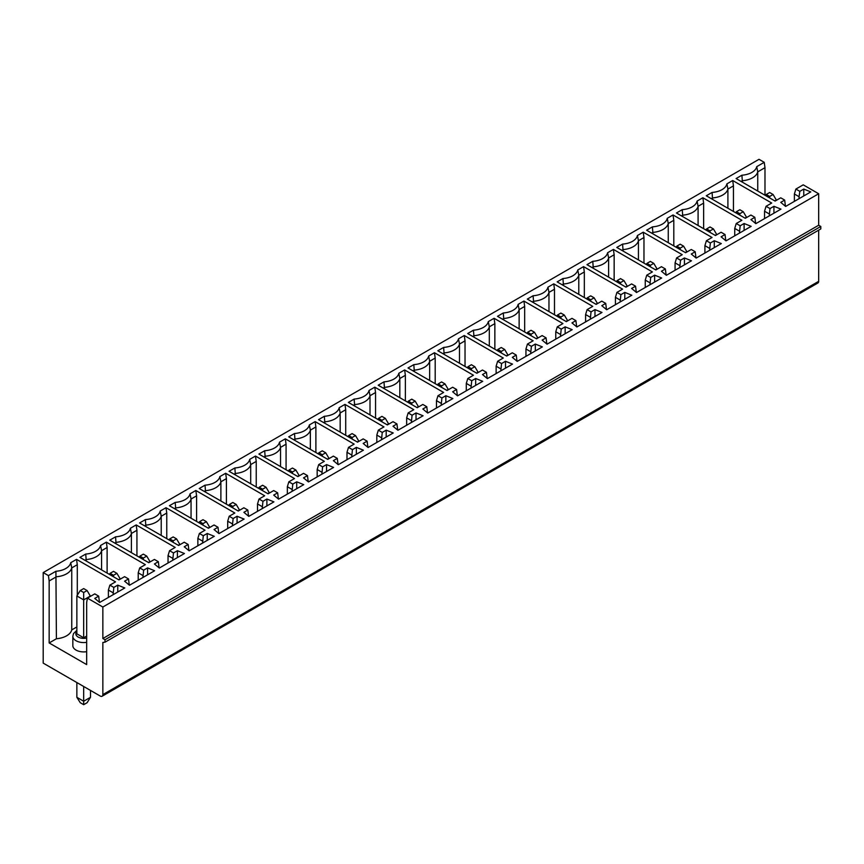 <?xml version="1.0" encoding="UTF-8"?>
<svg xmlns="http://www.w3.org/2000/svg" width="864" height="864" viewBox="0 0 864 864"><rect width="100%" height="100%" fill="white"/><g stroke="black" fill="none" stroke-linecap="round" stroke-linejoin="round"><path stroke-width="1.3" d="M773.075 194.486L769.673 192.521L766.26 194.486L769.673 196.463L773.075 194.486L776.488 200.275M769.673 197.932L769.673 196.463M766.26 194.486L765.58 195.577M764.986 167.681L757.739 171.86L756.734 166.655L764.23 162.324L764.986 167.681L764.986 195.232M757.739 191.041L757.739 171.86A18.079 10.433 180 0 1 742.403 180.716L741.118 181.451M785.43 206.248L784.685 200.092L780.754 202.36L785.646 206.42L810.788 191.905L803.758 189.076L803.758 195.966M774.781 200.88L776.488 199.897M48.416 575.597L55.912 571.266A17.01 9.828 0 0 0 70.74 562.702L76.54 559.364L77.285 564.71L71.744 567.907A18.079 10.433 180 0 1 56.408 576.763L49.162 580.954L48.416 575.597L43.2 572.584L43.2 663.109L100.3 696.082A3.618 2.084 -120 0 0 102.103 696.254A3.618 2.084 -120 0 0 102.848 694.602L102.848 642.449L104.987 642.2L820.8 228.928L820.8 226.465L818.672 225.245L818.672 193.752L803.228 184.842L795.884 189.076L794.383 194L799.07 196.7L799.826 191.354L803.758 189.076M795.884 189.076L799.826 191.354M742.403 182.185L741.906 175.208A17.01 9.828 0 0 0 756.734 166.655M799.07 198.677L799.07 196.7M794.383 201.377L794.383 194M784.685 200.092L780.754 197.813L775.105 201.074L736.106 178.556L741.906 175.208M102.103 696.254L817.916 282.982A3.618 2.084 -120 0 0 818.672 281.329L818.672 230.159M764.23 162.324L759.013 159.311L43.2 572.584M113.076 594.724L113.832 587.401L109.89 585.133L115.538 581.872L76.54 559.364M113.832 587.401L117.763 585.133L124.794 587.963L99.652 602.478L94.759 598.417L98.69 596.138L94.759 593.87L87.415 598.115L102.848 607.025L818.672 193.752M755.611 223.463L754.855 217.307L750.924 215.039L745.286 218.29L706.288 195.782L712.076 192.434A17.01 9.828 0 0 0 726.905 183.87L732.704 180.522L733.45 185.879L733.45 211.464M769.241 215.892L769.997 208.57L766.055 206.302L771.703 203.04L732.704 180.522M769.997 208.57L773.928 206.302L780.959 209.131L755.827 223.636L750.924 219.586L754.855 217.307M129.265 585.079L128.52 578.923L124.578 576.655L118.94 579.906L79.942 557.388L85.741 554.051A17.01 9.828 0 0 0 100.57 545.486L106.358 542.138L107.114 547.495L107.114 573.08M142.906 577.508L143.651 570.186L139.72 567.907L145.357 564.656L106.358 542.138M143.651 570.186L147.593 567.907L154.624 570.737L129.481 585.252L124.578 581.191L128.52 578.923M159.095 567.853L158.339 561.708L154.408 559.429L148.77 562.691L109.771 540.173L115.56 536.825A17.01 9.828 0 0 0 130.388 528.271L136.188 524.923L136.933 530.28L136.933 555.854M172.724 560.282L173.48 552.96L169.549 550.692L175.187 547.441L136.188 524.923M173.48 552.96L177.412 550.692L184.442 553.522L159.311 568.037L154.408 563.976L158.339 561.708M188.924 550.638L188.168 544.482L184.237 542.214L178.589 545.465L139.601 522.958L145.39 519.61A17.01 9.828 0 0 0 160.218 511.045L166.018 507.697L166.763 513.054L166.763 538.639M202.554 543.067L203.31 535.745L199.368 533.477L205.006 530.215L166.018 507.697M203.31 535.745L207.241 533.477L214.272 536.306L189.13 550.811L184.237 546.761L188.168 544.482M218.743 533.423L217.998 527.267L214.056 524.988L208.418 528.25L169.42 505.732L175.219 502.384A17.01 9.828 0 0 0 190.048 493.83L195.836 490.482L196.592 495.839L196.592 521.424M232.384 525.852L233.129 518.53L229.198 516.251L234.835 513L195.836 490.482M233.129 518.53L237.071 516.251L244.102 519.08L218.959 533.596L214.056 529.535L217.998 527.267M248.573 516.197L247.817 510.041L243.886 507.773L238.248 511.024L199.249 488.516L205.038 485.168A17.01 9.828 0 0 0 219.866 476.604L225.666 473.267L226.411 478.613L226.411 504.198M262.202 508.626L262.958 501.304L259.027 499.036L264.665 495.774L225.666 473.267M262.958 501.304L266.89 499.036L273.92 501.865L248.789 516.38L243.886 512.32L247.817 510.041M278.402 498.982L277.646 492.826L273.715 490.558L268.067 493.808L229.068 471.29L234.868 467.953A17.01 9.828 0 0 0 249.696 459.389L255.485 456.041L256.241 461.398L256.241 486.983M292.032 491.411L292.788 484.088L288.846 481.81L294.484 478.559L255.485 456.041M292.788 484.088L296.719 481.81L303.75 484.639L278.608 499.154L273.715 495.094L277.646 492.826M308.221 481.756L307.476 475.61L303.534 473.332L297.896 476.593L258.898 454.075L264.697 450.727A17.01 9.828 0 0 0 279.526 442.163L285.314 438.826L286.07 444.172L286.07 469.757M321.862 474.185L322.607 466.862L318.676 464.594L324.313 461.333L285.314 438.826M322.607 466.862L326.549 464.594L333.58 467.424L308.437 481.939L303.534 477.878L307.476 475.61M338.051 464.54L337.295 458.384L333.364 456.116L327.726 459.367L288.727 436.849L294.516 433.512A17.01 9.828 0 0 0 309.344 424.948L315.144 421.6L315.889 426.956L315.889 452.542M351.68 456.97L352.436 449.647L348.494 447.379L354.143 444.118L315.144 421.6M352.436 449.647L356.368 447.379L363.398 450.198L338.267 464.713L333.364 460.652L337.295 458.384M367.87 447.325L367.124 441.169L363.182 438.89L357.545 442.152L318.546 419.634L324.346 416.286A17.01 9.828 0 0 0 339.174 407.732L344.963 404.384L345.719 409.741L345.719 435.316M381.51 439.744L382.255 432.421L378.324 430.153L383.962 426.902L344.963 404.384M382.255 432.421L386.197 430.153L393.228 432.983L368.086 447.498L363.182 443.437L367.124 441.169M397.699 430.099L396.954 423.943L393.012 421.675L387.374 424.926L348.376 402.419L354.164 399.071A17.01 9.828 0 0 0 369.004 390.506L374.792 387.158L375.548 392.515L375.548 418.1M411.34 422.528L412.085 415.206L408.154 412.938L413.791 409.676L374.792 387.158M412.085 415.206L416.027 412.938L423.058 415.768L397.915 430.272L393.012 426.222L396.954 423.943M427.529 412.884L426.773 406.728L422.842 404.449L417.204 407.711L378.205 385.193L383.994 381.845A17.01 9.828 0 0 0 398.822 373.291L404.622 369.943L405.367 375.3L405.367 400.885M441.158 405.313L441.914 397.991L437.972 395.712L443.621 392.461L404.622 369.943M441.914 397.991L445.846 395.712L452.876 398.542L427.734 413.057L422.842 408.996L426.773 406.728M457.348 395.658L456.602 389.502L452.66 387.234L447.023 390.496L408.024 367.978L413.824 364.63A17.01 9.828 0 0 0 428.652 356.065L434.441 352.728L435.197 358.074L435.197 383.659M470.988 388.087L471.733 380.765L467.802 378.497L473.44 375.235L434.441 352.728M471.733 380.765L475.675 378.497L482.706 381.326L457.564 395.842L452.66 391.781L456.602 389.502M487.177 378.443L486.421 372.287L482.49 370.019L476.852 373.27L437.854 350.752L443.642 347.414A17.01 9.828 0 0 0 458.482 338.85L464.27 335.502L465.026 340.859L465.026 366.444M500.818 370.872L501.563 363.55L497.632 361.271L503.269 358.02L464.27 335.502M501.563 363.55L505.494 361.271L512.525 364.1L487.393 378.616L482.49 374.555L486.421 372.287M517.007 361.217L516.251 355.072L512.32 352.793L506.671 356.054L467.683 333.536L473.472 330.188A17.01 9.828 0 0 0 488.3 321.624L494.1 318.287L494.845 323.633L494.845 349.218M530.636 353.646L531.392 346.324L527.45 344.056L533.099 340.794L494.1 318.287M531.392 346.324L535.324 344.056L542.354 346.885L517.212 361.4L512.32 357.34L516.251 355.072M546.826 344.002L546.08 337.846L542.138 335.578L536.501 338.828L497.502 316.321L503.302 312.973A17.01 9.828 0 0 0 518.13 304.409L523.919 301.061L524.675 306.418L524.675 332.003M560.466 336.431L561.211 329.108L557.28 326.84L562.918 323.579L523.919 301.061M561.211 329.108L565.153 326.84L572.184 329.67L547.042 344.174L542.138 340.124L546.08 337.846M576.655 326.786L575.899 320.63L571.968 318.352L566.33 321.613L527.332 299.095L533.12 295.747A17.01 9.828 0 0 0 547.949 287.194L553.748 283.846L554.494 289.202L554.494 314.777M590.285 319.205L591.041 311.893L587.11 309.614L592.747 306.364L553.748 283.846M591.041 311.893L594.972 309.614L602.003 312.444L576.871 326.959L571.968 322.898L575.899 320.63M606.485 309.56L605.729 303.404L601.798 301.136L596.149 304.387L557.161 281.88L562.95 278.532A17.01 9.828 0 0 0 577.778 269.968L583.578 266.62L584.323 271.976L584.323 297.562M620.114 301.99L620.87 294.667L616.928 292.399L622.566 289.138L583.578 266.62M620.87 294.667L624.802 292.399L631.832 295.229L606.69 309.744L601.798 305.683L605.729 303.404M636.304 292.345L635.558 286.189L631.616 283.921L625.979 287.172L586.98 264.654L592.78 261.317A17.01 9.828 0 0 0 607.608 252.752L613.397 249.404L614.153 254.761L614.153 280.346M649.944 284.774L650.689 277.452L646.758 275.173L652.396 271.922L613.397 249.404M650.689 277.452L654.631 275.173L661.662 278.003L636.52 292.518L631.616 288.457L635.558 286.189M666.133 275.119L665.377 268.963L661.446 266.695L655.808 269.957L616.81 247.439L622.598 244.091A17.01 9.828 0 0 0 637.427 235.526L643.226 232.189L643.972 237.535L643.972 263.12M679.763 267.548L680.519 260.226L676.588 257.958L682.225 254.696L643.226 232.189M680.519 260.226L684.45 257.958L691.481 260.788L666.349 275.303L661.446 271.242L665.377 268.963M695.963 257.904L695.207 251.748L691.276 249.48L685.627 252.731L646.628 230.213L652.428 226.876A17.01 9.828 0 0 0 667.256 218.311L673.045 214.963L673.801 220.32L673.801 245.905M709.592 250.333L710.348 243.011L706.406 240.732L712.044 237.481L673.045 214.963M710.348 243.011L714.28 240.732L721.31 243.562L696.168 258.077L691.276 254.016L695.207 251.748M725.782 240.689L725.036 234.533L721.094 232.254L715.457 235.516L676.458 212.998L682.258 209.65A17.01 9.828 0 0 0 697.086 201.096L702.875 197.748L703.631 203.105L703.631 228.679M739.422 233.107L740.167 225.785L736.236 223.517L741.874 220.266L702.875 197.748M740.167 225.785L744.109 223.517L751.14 226.346L725.998 240.862L721.094 236.801L725.036 234.533M104.987 642.2L104.987 639.749L820.8 226.465M104.987 639.749L102.848 638.518L818.672 225.245M102.848 638.518L102.848 607.025M87.091 590.544L83.678 588.578L80.266 590.544L83.678 592.51L87.091 590.544L90.493 596.333M80.266 590.544L76.864 595.955L83.678 599.886L83.678 592.51M76.864 595.955L76.864 633.841L83.678 637.772L83.678 599.886L90.493 595.955M90.493 690.422L90.493 697.313L87.091 702.724L83.678 704.689L83.678 686.48M90.493 697.313L83.678 701.244L76.864 697.313L80.266 702.724L83.678 704.689M83.678 637.772L86.659 636.055M76.864 697.313L76.864 682.549M86.659 642.319A10.843 6.264 180 0 1 72.835 636.304L72.835 645.646A10.843 6.264 0 0 0 86.659 651.672M99.446 602.294L98.69 596.138M113.076 592.758L108.389 590.047L108.389 597.434M76.864 626.951L71.744 629.899L71.744 567.907L70.74 562.702M77.285 564.71L77.285 595.274M71.744 629.899A18.079 10.433 180 0 1 56.408 638.755L55.912 571.266M49.162 580.954L49.162 642.946L56.408 638.755M87.415 598.115L86.659 602.597L86.659 664.589L49.162 642.946M117.763 592.024L117.763 585.133M109.89 585.133L108.389 590.047M116.91 573.329L113.508 571.352L110.095 573.329L113.508 575.294L116.91 573.329L120.323 579.107M110.095 573.329L109.415 574.409M113.508 576.763L113.508 575.294M118.616 579.722L120.323 578.729M101.574 569.884L101.574 550.692A18.079 10.433 180 0 1 86.238 559.548L84.953 560.282M86.238 561.028L85.741 554.051M142.906 575.543L138.218 572.832L138.218 580.208M107.114 547.495L101.574 550.692L100.57 545.486M147.593 574.798L147.593 567.907M139.72 567.907L138.218 572.832M146.74 556.103L143.327 554.137L139.925 556.103L143.327 558.068L146.74 556.103L150.142 561.892M139.925 556.103L139.234 557.183M143.327 559.548L143.327 558.068M148.435 562.496L150.142 561.514M131.404 552.658L131.404 533.477A18.079 10.433 180 0 1 116.057 542.333L114.782 543.067M116.057 543.802L115.56 536.825M172.724 558.317L168.037 555.617L168.037 562.993M136.933 530.28L131.404 533.477L130.388 528.271M177.412 557.582L177.412 550.692M169.549 550.692L168.037 555.617M176.558 538.888L173.156 536.922L169.744 538.888L173.156 540.853L176.558 538.888L179.971 544.676M169.744 538.888L169.063 539.968M173.156 542.333L173.156 540.853M178.265 545.281L179.971 544.288M161.222 535.442L161.222 516.251A18.079 10.433 180 0 1 145.886 525.107L144.612 525.852M145.886 526.586L145.39 519.61M202.554 541.102L197.867 538.391L197.867 545.767M166.763 513.054L161.222 516.251L160.218 511.045M207.241 540.356L207.241 533.477M199.368 533.477L197.867 538.391M206.388 521.662L202.986 519.696L199.573 521.662L202.986 523.638L206.388 521.662L209.801 527.45M199.573 521.662L198.893 522.742M202.986 525.107L202.986 523.638M208.094 528.055L209.801 527.072M191.052 518.216L191.052 499.036A18.079 10.433 180 0 1 175.716 507.892L174.431 508.626M175.716 509.36L175.219 502.384M232.384 523.876L227.696 521.176L227.696 528.552M196.592 495.839L191.052 499.036L190.048 493.83M237.071 523.141L237.071 516.251M229.198 516.251L227.696 521.176M236.218 504.446L232.805 502.481L229.403 504.446L232.805 506.412L236.218 504.446L239.62 510.235M229.403 504.446L228.712 505.526M232.805 507.892L232.805 506.412M237.913 510.84L239.62 509.857M220.882 501.001L220.882 481.81A18.079 10.433 180 0 1 205.535 490.666L204.26 491.411M205.535 492.145L205.038 485.168M262.202 506.66L257.515 503.95L257.515 511.337M226.411 478.613L220.882 481.81L219.866 476.604M266.89 505.926L266.89 499.036M259.027 499.036L257.515 503.95M266.036 487.22L262.634 485.255L259.222 487.22L262.634 489.197L266.036 487.22L269.449 493.009M259.222 487.22L258.541 488.311M262.634 490.666L262.634 489.197M267.743 493.614L269.449 492.631M250.7 483.786L250.7 464.594A18.079 10.433 180 0 1 235.364 473.45L234.09 474.185M235.364 474.93L234.868 467.953M292.032 489.434L287.345 486.734L287.345 494.111M256.241 461.398L250.7 464.594L249.696 459.389M296.719 488.7L296.719 481.81M288.846 481.81L287.345 486.734M295.866 470.005L292.453 468.04L289.051 470.005L292.453 471.971L295.866 470.005L299.279 475.794M289.051 470.005L288.371 471.085M292.453 473.45L292.453 471.971M297.572 476.399L299.279 475.416M280.53 466.56L280.53 447.379A18.079 10.433 180 0 1 265.194 456.224L263.909 456.97M265.194 457.704L264.697 450.727M321.862 472.219L317.174 469.508L317.174 476.896M286.07 444.172L280.53 447.379L279.526 442.163M326.549 471.485L326.549 464.594M318.676 464.594L317.174 469.508M325.696 452.79L322.283 450.814L318.87 452.79L322.283 454.756L325.696 452.79L329.098 458.568M318.87 452.79L318.19 453.87M322.283 456.224L322.283 454.756M327.391 459.184L329.098 458.19M310.349 449.345L310.349 430.153A18.079 10.433 180 0 1 295.013 439.009L293.738 439.744M295.013 440.489L294.516 433.512M351.68 455.004L346.993 452.293L346.993 459.67M315.889 426.956L310.349 430.153L309.344 424.948M356.368 454.259L356.368 447.379M348.494 447.379L346.993 452.293M355.514 435.564L352.112 433.598L348.7 435.564L352.112 437.53L355.514 435.564L358.927 441.353M348.7 435.564L348.019 436.644M352.112 439.009L352.112 437.53M357.221 441.958L358.927 440.975M340.178 432.119L340.178 412.938A18.079 10.433 180 0 1 324.842 421.794L323.557 422.528M324.842 423.263L324.346 416.286M381.51 437.778L376.823 435.078L376.823 442.454M345.719 409.741L340.178 412.938L339.174 407.732M386.197 437.044L386.197 430.153M378.324 430.153L376.823 435.078M385.344 418.349L381.931 416.383L378.529 418.349L381.931 420.314L385.344 418.349L388.757 424.138M378.529 418.349L377.849 419.429M381.931 421.794L381.931 420.314M387.04 424.742L388.757 423.749M370.008 414.904L370.008 395.712A18.079 10.433 180 0 1 354.661 404.568L353.387 405.313M354.661 406.048L354.164 399.071M411.34 420.563L406.652 417.852L406.652 425.239M375.548 392.515L370.008 395.712L369.004 390.506M416.027 419.818L416.027 412.938M408.154 412.938L406.652 417.852M415.174 401.123L411.761 399.157L408.348 401.123L411.761 403.099L415.174 401.123L418.576 406.912M408.348 401.123L407.668 402.214M411.761 404.568L411.761 403.099M416.869 407.516L418.576 406.534M399.827 397.678L399.827 378.497A18.079 10.433 180 0 1 384.491 387.353L383.216 388.087M384.491 388.822L383.994 381.845M441.158 403.337L436.471 400.637L436.471 408.013M405.367 375.3L399.827 378.497L398.822 373.291M445.846 402.602L445.846 395.712M437.972 395.712L436.471 400.637M444.992 383.908L441.59 381.942L438.178 383.908L441.59 385.873L444.992 383.908L448.405 389.696M438.178 383.908L437.497 384.988M441.59 387.353L441.59 385.873M446.699 390.301L448.405 389.318M429.656 380.462L429.656 361.271A18.079 10.433 180 0 1 414.32 370.127L413.035 370.872M414.32 371.606L413.824 364.63M470.988 386.122L466.301 383.411L466.301 390.798M435.197 358.074L429.656 361.271L428.652 356.065M475.675 385.387L475.675 378.497M467.802 378.497L466.301 383.411M474.822 366.692L471.409 364.716L468.007 366.692L471.409 368.658L474.822 366.692L478.235 372.47M468.007 366.692L467.327 367.772M471.409 370.127L471.409 368.658M476.518 373.086L478.235 372.092M459.486 363.247L459.486 344.056A18.079 10.433 180 0 1 444.139 352.912L442.865 353.646M444.139 354.391L443.642 347.414M500.818 368.906L496.13 366.196L496.13 373.572M465.026 340.859L459.486 344.056L458.482 338.85M505.494 368.161L505.494 361.271M497.632 361.271L496.13 366.196M504.652 349.466L501.239 347.501L497.826 349.466L501.239 351.432L504.652 349.466L508.054 355.255M497.826 349.466L497.146 350.546M501.239 352.912L501.239 351.432M506.347 355.86L508.054 354.877M489.305 346.021L489.305 326.84A18.079 10.433 180 0 1 473.969 335.696L472.694 336.431M473.969 337.165L473.472 330.188M530.636 351.68L525.949 348.98L525.949 356.357M494.845 323.633L489.305 326.84L488.3 321.624M535.324 350.946L535.324 344.056M527.45 344.056L525.949 348.98M534.47 332.251L531.068 330.275L527.656 332.251L531.068 334.217L534.47 332.251L537.883 338.04M527.656 332.251L526.975 333.331M531.068 335.696L531.068 334.217M536.177 338.645L537.883 337.651M519.134 328.806L519.134 309.614A18.079 10.433 180 0 1 503.798 318.47L502.513 319.205M503.798 319.95L503.302 312.973M560.466 334.465L555.779 331.754L555.779 339.131M524.675 306.418L519.134 309.614L518.13 304.409M565.153 333.72L565.153 326.84M557.28 326.84L555.779 331.754M564.3 315.025L560.887 313.06L557.485 315.025L560.887 316.991L564.3 315.025L567.702 320.814M557.485 315.025L556.794 316.105M560.887 318.47L560.887 316.991M565.996 321.419L567.702 320.436M548.964 311.58L548.964 292.399A18.079 10.433 180 0 1 533.617 301.255L532.343 301.99M533.617 302.724L533.12 295.747M590.285 317.239L585.598 314.539L585.598 321.916M554.494 289.202L548.964 292.399L547.949 287.194M594.972 316.505L594.972 309.614M587.11 309.614L585.598 314.539M594.13 297.81L590.717 295.844L587.304 297.81L590.717 299.776L594.13 297.81L597.532 303.599M587.304 297.81L586.624 298.89M590.717 301.255L590.717 299.776M595.825 304.204L597.532 303.21M578.783 294.365L578.783 275.173A18.079 10.433 180 0 1 563.447 284.029L562.172 284.774M563.447 285.509L562.95 278.532M620.114 300.024L615.427 297.313L615.427 304.7M584.323 271.976L578.783 275.173L577.778 269.968M624.802 299.279L624.802 292.399M616.928 292.399L615.427 297.313M623.948 280.584L620.546 278.618L617.134 280.584L620.546 282.56L623.948 280.584L627.361 286.373M617.134 280.584L616.453 281.675M620.546 284.029L620.546 282.56M625.655 286.978L627.361 285.995M608.612 277.15L608.612 257.958A18.079 10.433 180 0 1 593.276 266.814L591.991 267.548M593.276 268.294L592.78 261.317M649.944 282.798L645.257 280.098L645.257 287.474M614.153 254.761L608.612 257.958L607.608 252.752M654.631 282.064L654.631 275.173M646.758 275.173L645.257 280.098M653.778 263.369L650.365 261.403L646.963 263.369L650.365 265.334L653.778 263.369L657.18 269.158M646.963 263.369L646.272 264.449M650.365 266.814L650.365 265.334M655.474 269.762L657.18 268.78M638.442 259.924L638.442 240.732A18.079 10.433 180 0 1 623.095 249.588L621.821 250.333M623.095 251.068L622.598 244.091M679.763 265.583L675.076 262.872L675.076 270.259M643.972 237.535L638.442 240.732L637.427 235.526M684.45 264.848L684.45 257.958M676.588 257.958L675.076 262.872M683.597 246.154L680.195 244.177L676.782 246.154L680.195 248.119L683.597 246.154L687.01 251.932M676.782 246.154L676.102 247.234M680.195 249.588L680.195 248.119M685.303 252.547L687.01 251.554M668.261 242.708L668.261 223.517A18.079 10.433 180 0 1 652.925 232.373L651.65 233.107M652.925 233.852L652.428 226.876M709.592 248.368L704.905 245.657L704.905 253.033M673.801 220.32L668.261 223.517L667.256 218.311M714.28 247.622L714.28 240.732M706.406 240.732L704.905 245.657M713.426 228.928L710.014 226.962L706.612 228.928L710.014 230.893L713.426 228.928L716.839 234.716M706.612 228.928L705.931 230.008M710.014 232.373L710.014 230.893M715.133 235.321L716.839 234.338M698.09 225.482L698.09 206.302A18.079 10.433 180 0 1 682.754 215.158L681.469 215.892M682.754 216.626L682.258 209.65M739.422 231.142L734.735 228.442L734.735 235.818M703.631 203.105L698.09 206.302L697.086 201.096M744.109 230.407L744.109 223.517M736.236 223.517L734.735 228.442M743.256 211.712L739.843 209.747L736.43 211.712L739.843 213.678L743.256 211.712L746.658 217.501M736.43 211.712L735.75 212.792M739.843 215.158L739.843 213.678M744.952 218.106L746.658 217.112M727.909 208.267L727.909 189.076A18.079 10.433 180 0 1 712.573 197.932L711.299 198.677M712.573 199.411L712.076 192.434M769.241 213.926L764.554 211.216L764.554 218.592M733.45 185.879L727.909 189.076L726.905 183.87M773.928 213.181L773.928 206.302M766.055 206.302L764.554 211.216M102.848 694.602L818.672 281.329M76.864 631.616A7.83 4.525 0 0 0 77.803 636.833A7.83 4.525 0 0 0 86.659 638.021M72.835 636.304L73.526 633.56L76.864 630.364"/></g></svg>
